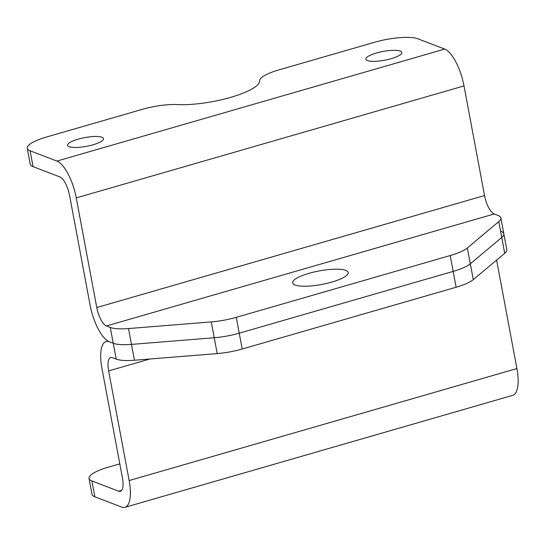 <?xml version="1.0" encoding="UTF-8"?>
<svg xmlns="http://www.w3.org/2000/svg" width="545" height="545" viewBox="0 0 545 545"><rect width="100%" height="100%" fill="white"/><g stroke="black" fill="none" stroke-linecap="round" stroke-linejoin="round"><path stroke-width="0.82" d="M129.151 480.547A33.238 11.867 73.9 0 1 124.962 507.327L512.716 395.343A33.238 11.867 -106.1 0 0 516.905 368.556L129.151 480.547L108.632 370.913A16.616 5.934 -106.1 0 1 110.73 357.52A16.616 5.934 -106.1 0 1 112.372 357.649L116.208 359.121A33.238 8.1 169.4 0 0 134.424 360.238L217.196 353.603A33.238 8.1 169.4 0 0 242.212 349.018L456.124 287.242A33.238 8.1 169.4 0 0 473.285 279.639L504.711 253.296A33.238 8.1 169.4 0 0 506.809 249.63L503.839 233.785A33.238 8.1 169.4 0 1 501.747 237.45L470.321 263.8A33.238 8.1 169.4 0 1 453.161 271.396L239.248 333.179L453.161 271.396A33.238 8.1 -10.6 0 0 470.321 263.8L501.747 237.45A33.238 8.1 -10.6 0 0 503.839 233.785A33.238 8.1 -10.6 0 0 500.998 231.284M106.445 325.958L494.199 213.974A16.616 5.934 73.9 0 1 484.532 195.553L464.013 85.919A33.238 11.867 -106.1 0 0 444.672 49.084L417.852 38.79A33.238 8.1 -10.6 0 0 374.613 42.251L278.904 69.896A33.238 8.1 -10.6 0 0 259.611 80.878A49.854 12.147 -10.6 0 1 230.678 97.357A49.854 12.147 -10.6 0 1 177.602 104.565A33.238 8.1 -10.6 0 0 142.218 109.375L46.509 137.013A33.238 8.1 -10.6 0 0 27.25 148.274A33.238 8.1 -10.6 0 0 30.091 150.774L56.918 161.075A33.238 11.867 73.9 0 1 76.259 197.91L96.772 307.543A16.616 5.934 -106.1 0 0 106.445 325.958L110.281 327.429A33.238 8.1 -10.6 0 0 128.497 328.553L211.262 321.918L214.233 337.757A33.238 8.1 -10.6 0 0 239.248 333.179A33.238 8.1 169.4 0 1 214.233 337.757L131.461 344.392L214.233 337.757L217.196 353.603M27.25 148.274L30.213 164.12A33.238 8.1 169.4 0 0 33.054 166.62L59.882 176.921A16.616 5.934 73.9 0 1 69.549 195.335L90.068 304.968A33.238 11.867 -106.1 0 0 109.409 341.804L113.244 343.275A33.238 8.1 -10.6 0 0 131.461 344.392A33.238 8.1 169.4 0 1 113.244 343.275L109.409 341.804A33.238 11.867 -106.1 0 0 106.118 341.558A33.238 11.867 -106.1 0 0 101.929 368.338L122.448 477.972A16.616 5.934 73.9 0 1 120.35 491.365A16.616 5.934 73.9 0 1 118.701 491.243L91.88 480.942L94.844 496.788A33.238 8.1 169.4 0 1 92.003 494.288L89.039 478.442A33.238 8.1 -10.6 0 0 91.88 480.942M516.905 368.556L496.611 260.088M119.805 463.856L108.298 467.181A33.238 8.1 -10.6 0 0 89.039 478.442M94.844 496.788L121.671 507.082A33.238 11.867 73.9 0 0 124.962 507.327M69.16 146.714A18.278 4.455 169.4 0 1 67.594 145.338A18.278 4.455 169.4 0 1 81.389 138.307A18.278 4.455 169.4 0 1 101.97 137.238A18.278 4.455 169.4 0 1 103.53 138.614A18.278 4.455 169.4 0 1 89.734 145.644A18.278 4.455 169.4 0 1 69.16 146.714M400.241 51.094A18.278 4.455 -10.6 0 0 379.667 52.157A18.278 4.455 -10.6 0 0 365.872 59.194A18.278 4.455 -10.6 0 0 367.432 60.57A18.278 4.455 -10.6 0 0 388.013 59.5A18.278 4.455 -10.6 0 0 401.808 52.47A18.278 4.455 -10.6 0 0 400.241 51.094M345.796 270.368A28.251 6.881 -10.6 0 0 313.995 272.016A28.251 6.881 -10.6 0 0 292.672 282.889A28.251 6.881 -10.6 0 0 295.09 285.015A28.251 6.881 -10.6 0 0 326.891 283.359A28.251 6.881 -10.6 0 0 348.207 272.493A28.251 6.881 -10.6 0 0 345.796 270.368M211.262 321.918A33.238 8.1 -10.6 0 0 236.285 317.333L450.197 255.557A33.238 8.1 -10.6 0 0 467.358 247.955L498.784 221.611A33.238 8.1 -10.6 0 0 500.875 217.946A33.238 8.1 -10.6 0 0 498.035 215.445L494.199 213.974M504.711 253.296L498.784 221.611M473.285 279.639L467.358 247.955M456.124 287.242L450.197 255.557M242.212 349.018L236.285 317.333M134.424 360.238L128.497 328.553M116.208 359.121L110.281 327.429M108.632 370.913L149.902 358.998M121.678 490.384L118.701 491.243M484.532 195.553L96.772 307.543M76.259 197.91L464.013 85.919M33.054 166.62L30.091 150.774M56.918 161.075L444.672 49.084M107.896 341.041L106.118 341.558M500.875 217.946L503.839 233.785"/></g></svg>
